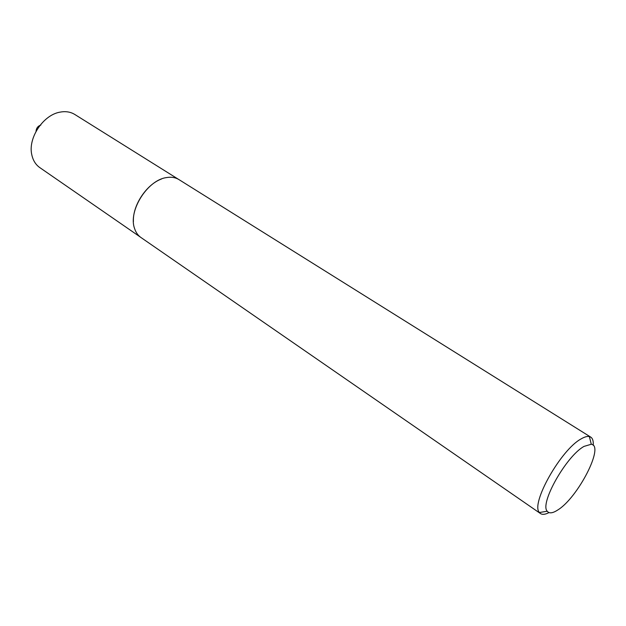 <?xml version="1.0" encoding="UTF-8"?>
<svg xmlns="http://www.w3.org/2000/svg" width="626" height="626" viewBox="0 0 626 626"><rect width="100%" height="100%" fill="white"/><g stroke="black" fill="none" stroke-linecap="round" stroke-linejoin="round"><path stroke-width="0.94" d="M36.026 131.39C36.292 128.158 37.889 126.053 40.831 125.075M140.388 237.097L39.798 167.604C35.721 164.724 33.068 160.499 31.832 154.919C27.708 138.307 43.077 114.949 59.963 112.156L61.951 111.835C66.786 111.295 71.059 112.164 74.76 114.448L178.418 179.279M133.432 221.604C132.454 205.618 146.382 184.443 161.453 179.02M548.986 512.592C545.277 514.525 542.445 514.846 540.481 513.555L140.905 237.473C137.923 235.392 135.795 232.356 134.527 228.365C128.072 210.931 147.36 180.124 166.367 177.604L168.081 177.354C172.244 176.939 175.875 177.69 178.966 179.607L590.748 437.12C592.705 438.411 593.534 441.142 593.229 445.313M584.035 446.393C566.319 456.002 539.471 503.586 547.234 511.223C549.166 513.719 552.688 513.304 557.805 509.963C577.861 497.748 604.716 445.673 591.28 444.249L584.035 446.393M540.481 513.555L539.424 512.514C530.347 503.938 560.888 449.617 581.116 438.904C584.52 436.901 587.274 436.119 589.371 436.572L590.748 437.12M547.234 511.223L539.424 512.514M591.28 444.249L589.371 436.572"/></g></svg>
